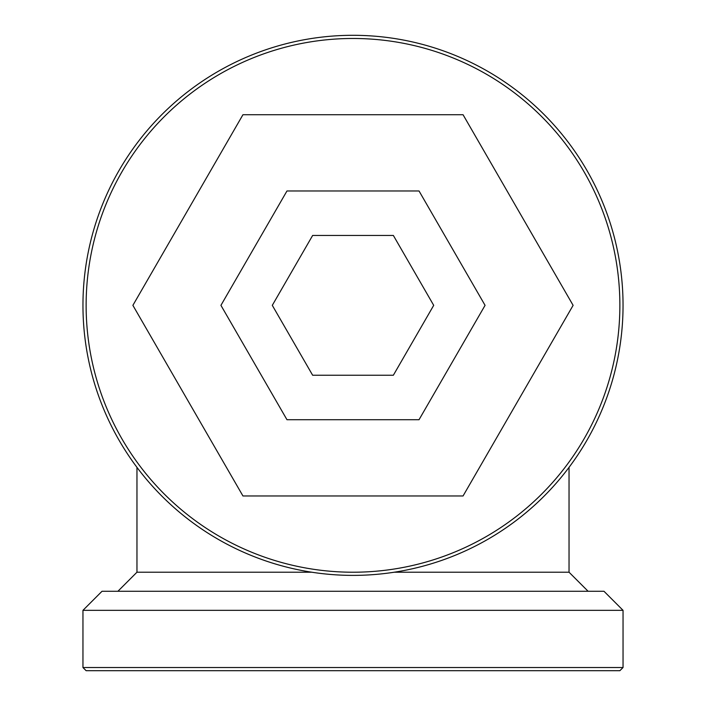 <?xml version="1.0" encoding="UTF-8"?>
<svg xmlns="http://www.w3.org/2000/svg" width="706" height="706" viewBox="0 0 706 706"><rect width="100%" height="100%" fill="white"/><g stroke="black" fill="none" stroke-linecap="round" stroke-linejoin="round"><path stroke-width="1.06" d="M242.943 495.965L463.057 495.965L573.113 305.345L463.057 114.725L242.943 114.725L132.887 305.345L242.943 495.965M220.934 305.345L286.971 419.717L419.029 419.717L485.066 305.345L419.029 190.973L286.971 190.973L220.934 305.345M393.357 375.239L433.705 305.345L393.357 235.451L312.643 235.451L272.295 305.345L312.643 375.239L393.357 375.239M353 38.477A266.868 266.868 0 0 1 584.118 438.779A266.868 266.868 0 0 1 121.882 438.779A266.868 266.868 0 0 1 353 38.477M353 35.3A270.045 270.045 0 0 1 586.862 440.367A270.045 270.045 0 0 1 119.137 440.367A270.045 270.045 0 0 1 353 35.3M619.868 670.7L86.132 670.7L82.955 667.523L623.045 667.523L619.868 670.7M82.955 610.337L623.045 610.337L603.983 591.275L102.017 591.275L82.955 610.337L82.955 667.523M569.036 467.372L569.036 572.213L588.098 591.275L117.902 591.275L136.964 572.213L311.699 572.213M569.036 572.213L394.301 572.213M623.045 610.337L623.045 667.523M136.964 467.372L136.964 572.213"/></g></svg>
